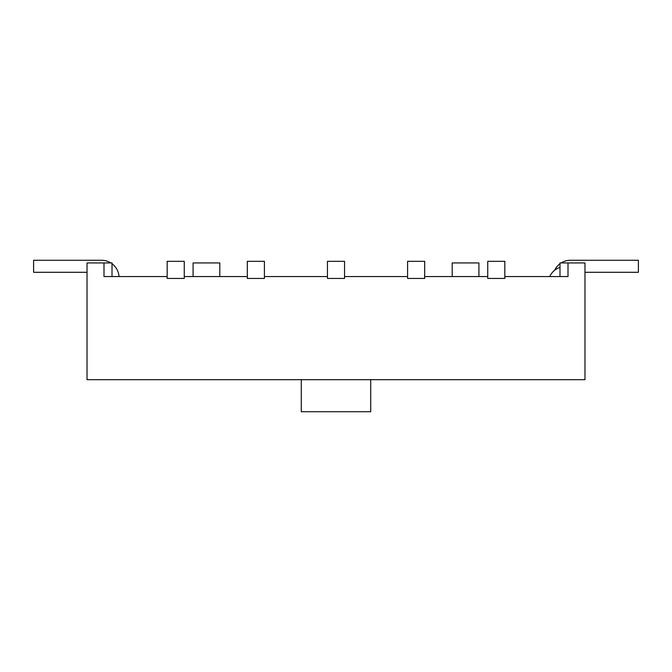 <?xml version="1.0" encoding="UTF-8"?>
<svg xmlns="http://www.w3.org/2000/svg" width="672" height="672" viewBox="0 0 672 672"><rect width="100%" height="100%" fill="white"/><g stroke="black" fill="none" stroke-linecap="round" stroke-linejoin="round"><path stroke-width="1.01" d="M112.006 276.562L112.006 262.937L103.992 262.937L103.992 276.562L167.168 276.562M184.262 276.562L247.313 276.562M264.407 276.562L327.449 276.562M344.551 276.562L407.593 276.562M424.687 276.562L487.738 276.562M504.832 276.562L568.008 276.562L568.008 262.937L584.976 262.937L584.976 379.68L87.024 379.68L87.024 262.937L103.992 262.937M301.274 379.68L301.274 411.734L370.726 411.734L370.726 379.68M559.994 276.562L559.994 262.937L568.008 262.937M219.794 276.562L219.794 262.937L193.082 262.937L193.082 276.562M478.918 276.562L478.918 262.937L452.206 262.937L452.206 276.562M504.832 278.435L487.738 278.435L487.738 261.332L504.832 261.332L504.832 278.435M424.687 278.435L407.593 278.435L407.593 261.332L424.687 261.332L424.687 278.435M344.551 278.435L327.449 278.435L327.449 261.332L344.551 261.332L344.551 278.435M264.407 278.435L247.313 278.435L247.313 261.332L264.407 261.332L264.407 278.435M184.262 278.435L167.168 278.435L167.168 261.332L184.262 261.332L184.262 278.435M559.994 267.372A17.363 17.363 0 0 0 549.713 276.562M87.024 272.286L33.6 272.286L33.6 260.266L101.531 260.266A17.556 17.556 0 0 1 110.838 262.937M112.006 263.735A17.556 17.556 0 0 1 119.036 276.562M554.61 270.304A17.556 17.556 0 0 1 559.994 263.735M561.162 262.937A17.556 17.556 0 0 1 570.469 260.266L638.4 260.266L638.4 272.286L584.976 272.286"/></g></svg>
